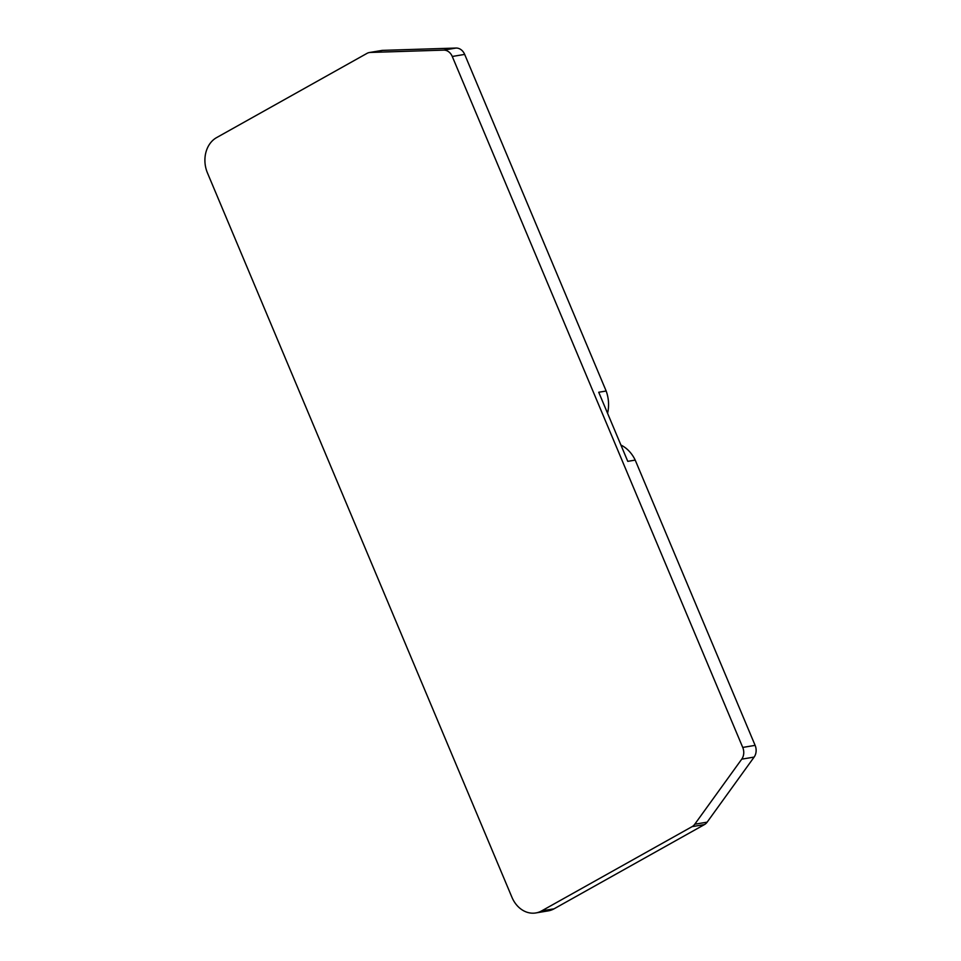 <?xml version="1.0" encoding="UTF-8"?>
<svg xmlns="http://www.w3.org/2000/svg" width="961" height="961" viewBox="0 0 961 961"><rect width="100%" height="100%" fill="white"/><g stroke="black" fill="none" stroke-linecap="round" stroke-linejoin="round"><path stroke-width="1.44" d="M607.556 413.254A5.382 4.361 -99.5 0 0 607.676 412.798A32.266 26.199 -99.5 0 0 606.163 391.019L464.668 54.405A10.751 8.733 -99.5 0 0 456.067 48.05L382.718 50.368A10.751 8.733 -99.5 0 0 381.769 50.465L369.372 52.531A10.751 8.733 -99.5 0 0 367.03 53.36L216.609 137.603A26.896 21.827 -99.5 0 0 207.456 172.944L511.949 897.31A26.896 21.827 -99.5 0 0 535.806 912.95A26.896 21.827 -99.5 0 0 541.656 910.884L692.088 826.64A10.751 8.733 -99.5 0 0 694.755 824.226L741.736 759.154A10.751 8.733 -99.5 0 0 742.733 747.43L452.271 56.471A10.751 8.733 -99.5 0 0 443.682 50.116L370.321 52.447A10.751 8.733 -99.5 0 0 369.372 52.531M535.806 912.95L548.19 910.884A26.896 21.827 -99.5 0 0 554.053 908.818L704.485 824.574A10.751 8.733 -99.5 0 0 707.14 822.16L754.121 757.088A10.751 8.733 -99.5 0 0 755.118 745.364L635.209 460.103A32.266 26.199 -99.5 0 0 621.323 445.255A5.382 4.361 -99.5 0 0 620.938 445.087M635.209 460.103L627.773 461.352L598.727 392.256L606.163 391.019M464.668 54.405L452.271 56.471M456.067 48.05L443.682 50.116M382.718 50.368L370.321 52.447M554.053 908.818L541.656 910.884M704.485 824.574L692.088 826.64M707.14 822.16L694.755 824.226M754.121 757.088L741.736 759.154M755.118 745.364L742.733 747.43"/></g></svg>
